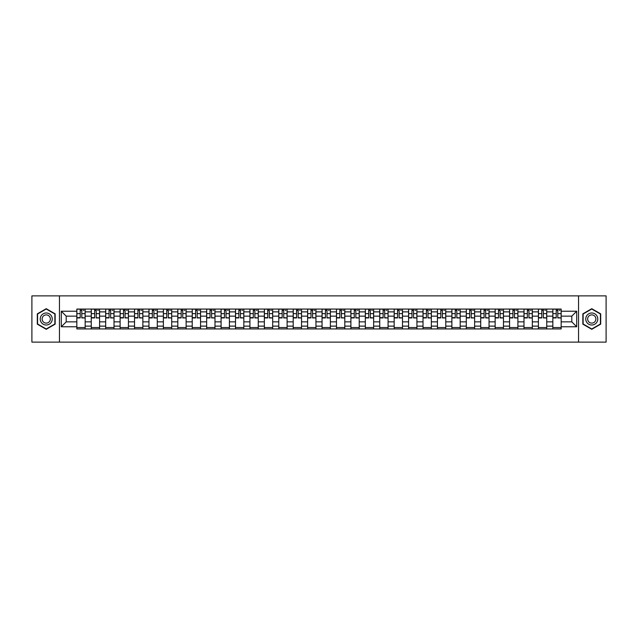 <?xml version="1.0" encoding="UTF-8"?>
<svg xmlns="http://www.w3.org/2000/svg" width="638" height="638" viewBox="0 0 638 638"><rect width="100%" height="100%" fill="white"/><g stroke="black" fill="none" stroke-linecap="round" stroke-linejoin="round"><path stroke-width="0.96" d="M578.546 342.12L606.1 342.12L606.1 295.88L31.9 295.88L31.9 342.12L578.546 342.12L578.546 295.88M91.258 328.937L91.258 311.878L85.157 311.878L85.157 328.937M85.157 311.878L85.157 309.063M91.258 311.878L91.258 309.063M99.584 309.063L99.584 328.937M105.685 328.937L105.685 309.063M114.011 309.063L114.011 328.937M120.111 328.937L120.111 309.063M128.429 309.063L128.429 328.937M134.538 328.937L134.538 309.063M142.856 309.063L142.856 328.937M148.957 328.937L148.957 309.063M157.283 309.063L157.283 328.937M163.384 328.937L163.384 309.063M171.702 309.063L171.702 328.937M177.811 328.937L177.811 309.063M186.129 309.063L186.129 328.937M192.229 328.937L192.229 309.063M200.555 309.063L200.555 328.937M206.656 328.937L206.656 309.063M214.982 309.063L214.982 328.937M221.083 328.937L221.083 309.063M229.401 309.063L229.401 328.937M235.502 328.937L235.502 309.063M243.828 309.063L243.828 328.937M249.929 328.937L249.929 309.063M258.254 309.063L258.254 328.937M264.355 328.937L264.355 309.063M272.673 309.063L272.673 328.937M278.782 328.937L278.782 309.063M287.1 309.063L287.1 328.937M293.201 328.937L293.201 309.063M301.527 309.063L301.527 328.937M307.628 328.937L307.628 309.063M315.946 309.063L315.946 328.937M322.054 328.937L322.054 309.063M330.372 309.063L330.372 328.937M336.473 328.937L336.473 309.063M344.799 309.063L344.799 328.937M350.9 328.937L350.9 309.063M359.218 309.063L359.218 328.937M365.327 328.937L365.327 309.063M373.645 309.063L373.645 328.937M379.746 328.937L379.746 309.063M388.071 309.063L388.071 328.937M394.172 328.937L394.172 309.063M402.498 309.063L402.498 328.937M408.599 328.937L408.599 309.063M416.917 309.063L416.917 328.937M423.018 328.937L423.018 309.063M431.344 309.063L431.344 328.937M437.445 328.937L437.445 309.063M445.771 309.063L445.771 328.937M451.871 328.937L451.871 309.063M460.189 309.063L460.189 328.937M466.298 328.937L466.298 309.063M474.616 309.063L474.616 328.937M480.717 328.937L480.717 309.063M489.043 309.063L489.043 328.937M495.144 328.937L495.144 309.063M503.462 309.063L503.462 328.937M509.571 328.937L509.571 309.063M517.889 309.063L517.889 328.937M523.989 328.937L523.989 309.063M532.315 309.063L532.315 328.937M538.416 328.937L538.416 309.063M546.742 309.063L546.742 328.937M552.843 328.937L552.843 309.063M552.843 321.863L546.742 321.863M538.416 321.863L532.315 321.863M523.989 321.863L517.889 321.863M509.571 321.863L503.462 321.863M495.144 321.863L489.043 321.863M480.717 321.863L474.616 321.863M466.298 321.863L460.189 321.863M451.871 321.863L445.771 321.863M437.445 321.863L431.344 321.863M423.018 321.863L416.917 321.863M408.599 321.863L402.498 321.863M394.172 321.863L388.071 321.863M379.746 321.863L373.645 321.863M365.327 321.863L359.218 321.863M350.9 321.863L344.799 321.863M336.473 321.863L330.372 321.863M322.054 321.863L315.946 321.863M307.628 321.863L301.527 321.863M293.201 321.863L287.1 321.863M278.782 321.863L272.673 321.863M264.355 321.863L258.254 321.863M249.929 321.863L243.828 321.863M235.502 321.863L229.401 321.863M221.083 321.863L214.982 321.863M206.656 321.863L200.555 321.863M192.229 321.863L186.129 321.863M177.811 321.863L171.702 321.863M163.384 321.863L157.283 321.863M148.957 321.863L142.856 321.863M134.538 321.863L128.429 321.863M120.111 321.863L114.011 321.863M105.685 321.863L99.584 321.863M91.258 321.863L85.157 321.863M552.843 316.137L546.742 316.137M538.416 316.137L532.315 316.137M523.989 316.137L517.889 316.137M509.571 316.137L503.462 316.137M495.144 316.137L489.043 316.137M480.717 316.137L474.616 316.137M466.298 316.137L460.189 316.137M451.871 316.137L445.771 316.137M437.445 316.137L431.344 316.137M423.018 316.137L416.917 316.137M408.599 316.137L402.498 316.137M394.172 316.137L388.071 316.137M379.746 316.137L373.645 316.137M365.327 316.137L359.218 316.137M350.9 316.137L344.799 316.137M336.473 316.137L330.372 316.137M322.054 316.137L315.946 316.137M307.628 316.137L301.527 316.137M293.201 316.137L287.1 316.137M278.782 316.137L272.673 316.137M264.355 316.137L258.254 316.137M249.929 316.137L243.828 316.137M235.502 316.137L229.401 316.137M221.083 316.137L214.982 316.137M206.656 316.137L200.555 316.137M192.229 316.137L186.129 316.137M177.811 316.137L171.702 316.137M163.384 316.137L157.283 316.137M148.957 316.137L142.856 316.137M134.538 316.137L128.429 316.137M120.111 316.137L114.011 316.137M105.685 316.137L99.584 316.137M91.258 316.137L85.157 316.137M66.2 321.863L76.839 321.863L76.839 316.137L66.2 316.137L66.2 321.863L61.304 326.768L61.304 311.232L76.839 311.232L76.839 316.137M561.161 316.137L561.161 321.863L571.8 321.863L571.8 316.137L561.161 316.137L561.161 309.063L76.839 309.063L76.839 311.232M561.161 311.232L576.696 311.232L576.696 326.768L561.161 326.768L561.161 321.863M76.839 321.863L76.839 328.937L561.161 328.937L561.161 326.768M76.839 326.768L61.304 326.768M59.454 342.12L59.454 295.88M55.155 313.848L46.231 308.696L37.307 313.848L37.307 324.152L46.231 329.304L55.155 324.152L55.155 313.848M600.693 313.848L591.769 308.696L582.845 313.848L582.845 324.152L591.769 329.304L600.693 324.152L600.693 313.848M85.157 327.549L76.839 327.549M80.213 310.451L81.784 310.451M99.584 327.549L91.258 327.549M94.639 310.451L96.21 310.451M114.011 327.549L105.685 327.549M109.058 310.451L110.629 310.451M128.429 327.549L120.111 327.549M123.485 310.451L125.056 310.451M142.856 327.549L134.538 327.549M137.912 310.451L139.483 310.451M157.283 327.549L148.957 327.549M152.33 310.451L153.91 310.451M171.702 327.549L163.384 327.549M166.757 310.451L168.328 310.451M186.129 327.549L177.811 327.549M181.184 310.451L182.755 310.451M200.555 327.549L192.229 327.549M195.611 310.451L197.182 310.451M214.982 327.549L206.656 327.549M210.03 310.451L211.601 310.451M229.401 327.549L221.083 327.549M224.456 310.451L226.027 310.451M243.828 327.549L235.502 327.549M238.883 310.451L240.454 310.451M258.254 327.549L249.929 327.549M253.302 310.451L254.873 310.451M272.673 327.549L264.355 327.549M267.729 310.451L269.3 310.451M287.1 327.549L278.782 327.549M282.156 310.451L283.727 310.451M301.527 327.549L293.201 327.549M296.574 310.451L298.153 310.451M315.946 327.549L307.628 327.549M311.001 310.451L312.572 310.451M330.372 327.549L322.054 327.549M325.428 310.451L326.999 310.451M344.799 327.549L336.473 327.549M339.847 310.451L341.426 310.451M359.218 327.549L350.9 327.549M354.273 310.451L355.844 310.451M373.645 327.549L365.327 327.549M368.7 310.451L370.271 310.451M388.071 327.549L379.746 327.549M383.127 310.451L384.698 310.451M402.498 327.549L394.172 327.549M397.546 310.451L399.117 310.451M416.917 327.549L408.599 327.549M411.973 310.451L413.544 310.451M431.344 327.549L423.018 327.549M426.399 310.451L427.97 310.451M445.771 327.549L437.445 327.549M440.818 310.451L442.389 310.451M460.189 327.549L451.871 327.549M455.245 310.451L456.816 310.451M474.616 327.549L466.298 327.549M469.672 310.451L471.243 310.451M489.043 327.549L480.717 327.549M484.09 310.451L485.67 310.451M503.462 327.549L495.144 327.549M498.517 310.451L500.088 310.451M517.889 327.549L509.571 327.549M512.944 310.451L514.515 310.451M532.315 327.549L523.989 327.549M527.371 310.451L528.942 310.451M546.742 327.549L538.416 327.549M541.79 310.451L543.361 310.451M561.161 327.549L552.843 327.549M556.216 310.451L557.787 310.451M61.304 311.232L66.2 316.137M571.8 321.863L576.696 326.768M571.8 316.137L576.696 311.232M81.784 317.62L85.109 317.939L81.784 317.939L81.784 309.151L85.109 309.151L83.267 309.151M85.109 317.62L85.109 309.151M80.213 310.355L81.784 310.355M83.267 310.355L83.913 310.355M83.123 309.151L76.887 309.151L76.887 317.939L80.213 317.939L80.213 309.151L78.873 309.151M96.21 317.62L99.536 317.939L96.21 317.939L96.21 309.151L99.536 309.151L97.686 309.151M99.536 317.62L99.536 309.151M94.639 310.355L96.21 310.355M97.686 310.355L98.332 310.355M97.55 309.151L91.306 309.151L91.306 317.939L94.639 317.939L94.639 309.151L93.3 309.151M110.629 317.62L113.963 317.939L110.629 317.939L110.629 309.151L113.963 309.151L112.113 309.151M113.963 317.62L113.963 309.151M109.058 310.355L110.629 310.355M112.113 310.355L112.759 310.355M111.977 309.151L105.733 309.151L105.733 317.939L109.058 317.939L109.058 309.151L107.718 309.151M41.023 322.007A6.013 6.013 0 0 0 49.238 324.208A6.013 6.013 0 0 0 51.439 315.993A6.013 6.013 0 0 0 43.224 313.792A6.013 6.013 0 0 0 41.023 322.007M42.666 321.058A4.115 4.115 0 0 0 48.289 322.565A4.115 4.115 0 0 0 49.796 316.942A4.115 4.115 0 0 0 44.174 315.435A4.115 4.115 0 0 0 42.666 321.058M46.231 309.015L54.876 314.008L54.876 323.992L46.231 328.985L37.586 323.992L37.586 314.008L46.231 309.015M586.561 322.007A6.013 6.013 0 0 0 594.775 324.208A6.013 6.013 0 0 0 596.977 315.993A6.013 6.013 0 0 0 588.762 313.792A6.013 6.013 0 0 0 586.561 322.007M588.204 321.058A4.115 4.115 0 0 0 593.826 322.565A4.115 4.115 0 0 0 595.334 316.942A4.115 4.115 0 0 0 589.711 315.435A4.115 4.115 0 0 0 588.204 321.058M591.769 309.015L600.414 314.008L600.414 323.992L591.769 328.985L583.124 323.992L583.124 314.008L591.769 309.015M125.056 317.62L128.39 317.939L125.056 317.939L125.056 309.151L128.39 309.151L126.539 309.151M128.39 317.62L128.39 309.151M123.485 310.355L125.056 310.355M126.539 310.355L127.185 310.355M126.396 309.151L120.159 309.151L120.159 317.939L123.485 317.939L123.485 309.151L122.145 309.151M139.483 317.62L142.808 317.939L139.483 317.939L139.483 309.151L142.808 309.151L140.958 309.151M142.808 317.62L142.808 309.151M137.912 310.355L139.483 310.355M140.958 310.355L141.612 310.355M140.823 309.151L134.578 309.151L134.578 317.939L137.912 317.939L137.912 309.151L136.572 309.151M153.91 317.62L157.235 317.939L153.91 317.939L153.91 309.151L157.235 309.151L155.385 309.151M157.235 317.62L157.235 309.151M152.33 310.355L153.91 310.355M155.385 310.355L156.031 310.355M155.249 309.151L149.005 309.151L149.005 317.939L152.33 317.939L152.33 309.151L150.991 309.151M168.328 317.62L171.662 317.939L168.328 317.939L168.328 309.151L171.662 309.151L169.812 309.151M171.662 317.62L171.662 309.151M166.757 310.355L168.328 310.355M169.812 310.355L170.458 310.355M169.668 309.151L163.432 309.151L163.432 317.939L166.757 317.939L166.757 309.151L165.417 309.151M182.755 317.62L186.081 317.939L182.755 317.939L182.755 309.151L186.081 309.151L184.23 309.151M186.081 317.62L186.081 309.151M181.184 310.355L182.755 310.355M184.23 310.355L184.884 310.355M184.095 309.151L177.85 309.151L177.85 317.939L181.184 317.939L181.184 309.151L179.844 309.151M197.182 317.62L200.507 317.939L197.182 317.939L197.182 309.151L200.507 309.151L198.657 309.151M200.507 317.62L200.507 309.151M195.611 310.355L197.182 310.355M198.657 310.355L199.303 310.355M198.522 309.151L192.277 309.151L192.277 317.939L195.611 317.939L195.611 309.151L194.263 309.151M211.601 317.62L214.934 317.939L211.601 317.939L211.601 309.151L214.934 309.151L213.084 309.151M214.934 317.62L214.934 309.151M210.03 310.355L211.601 310.355M213.084 310.355L213.73 310.355M212.94 309.151L206.704 309.151L206.704 317.939L210.03 317.939L210.03 309.151L208.69 309.151M226.027 317.62L229.353 317.939L226.027 317.939L226.027 309.151L229.353 309.151L227.511 309.151M229.353 317.62L229.353 309.151M224.456 310.355L226.027 310.355M227.511 310.355L228.157 310.355M227.367 309.151L221.131 309.151L221.131 317.939L224.456 317.939L224.456 309.151L223.117 309.151M240.454 317.62L243.78 317.939L240.454 317.939L240.454 309.151L243.78 309.151L241.93 309.151M243.78 317.62L243.78 309.151M238.883 310.355L240.454 310.355M241.93 310.355L242.576 310.355M241.794 309.151L235.55 309.151L235.55 317.939L238.883 317.939L238.883 309.151L237.543 309.151M254.873 317.62L258.207 317.939L254.873 317.939L254.873 309.151L258.207 309.151L256.356 309.151M258.207 317.62L258.207 309.151M253.302 310.355L254.873 310.355M256.356 310.355L257.002 310.355M256.221 309.151L249.976 309.151L249.976 317.939L253.302 317.939L253.302 309.151L251.962 309.151M269.3 317.62L272.633 317.939L269.3 317.939L269.3 309.151L272.633 309.151L270.783 309.151M272.633 317.62L272.633 309.151M267.729 310.355L269.3 310.355M270.783 310.355L271.429 310.355M270.64 309.151L264.403 309.151L264.403 317.939L267.729 317.939L267.729 309.151L266.389 309.151M283.727 317.62L287.052 317.939L283.727 317.939L283.727 309.151L287.052 309.151L285.202 309.151M287.052 317.62L287.052 309.151M282.156 310.355L283.727 310.355M285.202 310.355L285.848 310.355M285.066 309.151L278.822 309.151L278.822 317.939L282.156 317.939L282.156 309.151L280.816 309.151M298.153 317.62L301.479 317.939L298.153 317.939L298.153 309.151L301.479 309.151L299.629 309.151M301.479 317.62L301.479 309.151M296.574 310.355L298.153 310.355M299.629 310.355L300.275 310.355M299.493 309.151L293.249 309.151L293.249 317.939L296.574 317.939L296.574 309.151L295.234 309.151M312.572 317.62L315.906 317.939L312.572 317.939L312.572 309.151L315.906 309.151L314.055 309.151M315.906 317.62L315.906 309.151M311.001 310.355L312.572 310.355M314.055 310.355L314.701 310.355M313.912 309.151L307.675 309.151L307.675 317.939L311.001 317.939L311.001 309.151L309.661 309.151M326.999 317.62L330.325 317.939L326.999 317.939L326.999 309.151L330.325 309.151L328.474 309.151M330.325 317.62L330.325 309.151M325.428 310.355L326.999 310.355M328.474 310.355L329.128 310.355M328.339 309.151L322.094 309.151L322.094 317.939L325.428 317.939L325.428 309.151L324.088 309.151M341.426 317.62L344.751 317.939L341.426 317.939L341.426 309.151L344.751 309.151L342.901 309.151M344.751 317.62L344.751 309.151M339.847 310.355L341.426 310.355M342.901 310.355L343.547 310.355M342.766 309.151L336.521 309.151L336.521 317.939L339.847 317.939L339.847 309.151L338.507 309.151M355.844 317.62L359.178 317.939L355.844 317.939L355.844 309.151L359.178 309.151L357.328 309.151M359.178 317.62L359.178 309.151M354.273 310.355L355.844 310.355M357.328 310.355L357.974 310.355M357.184 309.151L350.948 309.151L350.948 317.939L354.273 317.939L354.273 309.151L352.934 309.151M370.271 317.62L373.597 317.939L370.271 317.939L370.271 309.151L373.597 309.151L371.747 309.151M373.597 317.62L373.597 309.151M368.7 310.355L370.271 310.355M371.747 310.355L372.401 310.355M371.611 309.151L365.367 309.151L365.367 317.939L368.7 317.939L368.7 309.151L367.36 309.151M384.698 317.62L388.024 317.939L384.698 317.939L384.698 309.151L388.024 309.151L386.173 309.151M388.024 317.62L388.024 309.151M383.127 310.355L384.698 310.355M386.173 310.355L386.819 310.355M386.038 309.151L379.793 309.151L379.793 317.939L383.127 317.939L383.127 309.151L381.779 309.151M399.117 317.62L402.45 317.939L399.117 317.939L399.117 309.151L402.45 309.151L400.6 309.151M402.45 317.62L402.45 309.151M397.546 310.355L399.117 310.355M400.6 310.355L401.246 310.355M400.457 309.151L394.22 309.151L394.22 317.939L397.546 317.939L397.546 309.151L396.206 309.151M413.544 317.62L416.869 317.939L413.544 317.939L413.544 309.151L416.869 309.151L415.027 309.151M416.869 317.62L416.869 309.151M411.973 310.355L413.544 310.355M415.027 310.355L415.673 310.355M414.883 309.151L408.647 309.151L408.647 317.939L411.973 317.939L411.973 309.151L410.633 309.151M427.97 317.62L431.296 317.939L427.97 317.939L427.97 309.151L431.296 309.151L429.446 309.151M431.296 317.62L431.296 309.151M426.399 310.355L427.97 310.355M429.446 310.355L430.092 310.355M429.31 309.151L423.066 309.151L423.066 317.939L426.399 317.939L426.399 309.151L425.06 309.151M442.389 317.62L445.723 317.939L442.389 317.939L442.389 309.151L445.723 309.151L443.873 309.151M445.723 317.62L445.723 309.151M440.818 310.355L442.389 310.355M443.873 310.355L444.519 310.355M443.737 309.151L437.493 309.151L437.493 317.939L440.818 317.939L440.818 309.151L439.478 309.151M456.816 317.62L460.15 317.939L456.816 317.939L456.816 309.151L460.15 309.151L458.299 309.151M460.15 317.62L460.15 309.151M455.245 310.355L456.816 310.355M458.299 310.355L458.945 310.355M458.156 309.151L451.919 309.151L451.919 317.939L455.245 317.939L455.245 309.151L453.905 309.151M471.243 317.62L474.568 317.939L471.243 317.939L471.243 309.151L474.568 309.151L472.718 309.151M474.568 317.62L474.568 309.151M469.672 310.355L471.243 310.355M472.718 310.355L473.372 310.355M472.583 309.151L466.338 309.151L466.338 317.939L469.672 317.939L469.672 309.151L468.332 309.151M485.67 317.62L488.995 317.939L485.67 317.939L485.67 309.151L488.995 309.151L487.145 309.151M488.995 317.62L488.995 309.151M484.09 310.355L485.67 310.355M487.145 310.355L487.791 310.355M487.009 309.151L480.765 309.151L480.765 317.939L484.09 317.939L484.09 309.151L482.751 309.151M500.088 317.62L503.422 317.939L500.088 317.939L500.088 309.151L503.422 309.151L501.572 309.151M503.422 317.62L503.422 309.151M498.517 310.355L500.088 310.355M501.572 310.355L502.218 310.355M501.428 309.151L495.192 309.151L495.192 317.939L498.517 317.939L498.517 309.151L497.177 309.151M514.515 317.62L517.841 317.939L514.515 317.939L514.515 309.151L517.841 309.151L515.99 309.151M517.841 317.62L517.841 309.151M512.944 310.355L514.515 310.355M515.99 310.355L516.644 310.355M515.855 309.151L509.61 309.151L509.61 317.939L512.944 317.939L512.944 309.151L511.604 309.151M528.942 317.62L532.267 317.939L528.942 317.939L528.942 309.151L532.267 309.151L530.417 309.151M532.267 317.62L532.267 309.151M527.371 310.355L528.942 310.355M530.417 310.355L531.063 310.355M530.282 309.151L524.037 309.151L524.037 317.939L527.371 317.939L527.371 309.151L526.023 309.151M543.361 317.62L546.694 317.939L543.361 317.939L543.361 309.151L546.694 309.151L544.844 309.151M546.694 317.62L546.694 309.151M541.79 310.355L543.361 310.355M544.844 310.355L545.49 310.355M544.7 309.151L538.464 309.151L538.464 317.939L541.79 317.939L541.79 309.151L540.45 309.151M557.787 317.62L561.113 317.939L557.787 317.939L557.787 309.151L561.113 309.151L559.271 309.151M561.113 317.62L561.113 309.151M556.216 310.355L557.787 310.355M559.271 310.355L559.917 310.355M559.127 309.151L552.891 309.151L552.891 317.939L556.216 317.939L556.216 309.151L554.877 309.151M538.416 311.878L532.315 311.878M523.989 311.878L517.889 311.878M509.571 311.878L503.462 311.878M495.144 311.878L489.043 311.878M480.717 311.878L474.616 311.878M466.298 311.878L460.189 311.878M451.871 311.878L445.771 311.878M437.445 311.878L431.344 311.878M423.018 311.878L416.917 311.878M408.599 311.878L402.498 311.878M394.172 311.878L388.071 311.878M379.746 311.878L373.645 311.878M365.327 311.878L359.218 311.878M350.9 311.878L344.799 311.878M336.473 311.878L330.372 311.878M322.054 311.878L315.946 311.878M307.628 311.878L301.527 311.878M293.201 311.878L287.1 311.878M278.782 311.878L272.673 311.878M264.355 311.878L258.254 311.878M249.929 311.878L243.828 311.878M235.502 311.878L229.401 311.878M221.083 311.878L214.982 311.878M206.656 311.878L200.555 311.878M192.229 311.878L186.129 311.878M177.811 311.878L171.702 311.878M163.384 311.878L157.283 311.878M148.957 311.878L142.856 311.878M134.538 311.878L128.429 311.878M120.111 311.878L114.011 311.878M105.685 311.878L99.584 311.878M552.843 311.878L546.742 311.878M538.416 326.122L532.315 326.122M523.989 326.122L517.889 326.122M509.571 326.122L503.462 326.122M495.144 326.122L489.043 326.122M480.717 326.122L474.616 326.122M466.298 326.122L460.189 326.122M451.871 326.122L445.771 326.122M437.445 326.122L431.344 326.122M423.018 326.122L416.917 326.122M408.599 326.122L402.498 326.122M394.172 326.122L388.071 326.122M379.746 326.122L373.645 326.122M365.327 326.122L359.218 326.122M350.9 326.122L344.799 326.122M336.473 326.122L330.372 326.122M322.054 326.122L315.946 326.122M307.628 326.122L301.527 326.122M293.201 326.122L287.1 326.122M278.782 326.122L272.673 326.122M264.355 326.122L258.254 326.122M249.929 326.122L243.828 326.122M235.502 326.122L229.401 326.122M221.083 326.122L214.982 326.122M206.656 326.122L200.555 326.122M192.229 326.122L186.129 326.122M177.811 326.122L171.702 326.122M163.384 326.122L157.283 326.122M148.957 326.122L142.856 326.122M134.538 326.122L128.429 326.122M120.111 326.122L114.011 326.122M105.685 326.122L99.584 326.122M91.258 326.122L85.157 326.122M552.843 326.122L546.742 326.122M81.784 313.641L85.109 313.641M76.887 317.62L80.213 317.62M76.887 313.641L80.213 313.641M96.21 313.641L99.536 313.641M91.306 317.62L94.639 317.62M91.306 313.641L94.639 313.641M110.629 313.641L113.963 313.641M105.733 317.62L109.058 317.62M105.733 313.641L109.058 313.641M125.056 313.641L128.39 313.641M120.159 317.62L123.485 317.62M120.159 313.641L123.485 313.641M139.483 313.641L142.808 313.641M134.578 317.62L137.912 317.62M134.578 313.641L137.912 313.641M153.91 313.641L157.235 313.641M149.005 317.62L152.33 317.62M149.005 313.641L152.33 313.641M168.328 313.641L171.662 313.641M163.432 317.62L166.757 317.62M163.432 313.641L166.757 313.641M182.755 313.641L186.081 313.641M177.85 317.62L181.184 317.62M177.85 313.641L181.184 313.641M197.182 313.641L200.507 313.641M192.277 317.62L195.611 317.62M192.277 313.641L195.611 313.641M211.601 313.641L214.934 313.641M206.704 317.62L210.03 317.62M206.704 313.641L210.03 313.641M226.027 313.641L229.353 313.641M221.131 317.62L224.456 317.62M221.131 313.641L224.456 313.641M240.454 313.641L243.78 313.641M235.55 317.62L238.883 317.62M235.55 313.641L238.883 313.641M254.873 313.641L258.207 313.641M249.976 317.62L253.302 317.62M249.976 313.641L253.302 313.641M269.3 313.641L272.633 313.641M264.403 317.62L267.729 317.62M264.403 313.641L267.729 313.641M283.727 313.641L287.052 313.641M278.822 317.62L282.156 317.62M278.822 313.641L282.156 313.641M298.153 313.641L301.479 313.641M293.249 317.62L296.574 317.62M293.249 313.641L296.574 313.641M312.572 313.641L315.906 313.641M307.675 317.62L311.001 317.62M307.675 313.641L311.001 313.641M326.999 313.641L330.325 313.641M322.094 317.62L325.428 317.62M322.094 313.641L325.428 313.641M341.426 313.641L344.751 313.641M336.521 317.62L339.847 317.62M336.521 313.641L339.847 313.641M355.844 313.641L359.178 313.641M350.948 317.62L354.273 317.62M350.948 313.641L354.273 313.641M370.271 313.641L373.597 313.641M365.367 317.62L368.7 317.62M365.367 313.641L368.7 313.641M384.698 313.641L388.024 313.641M379.793 317.62L383.127 317.62M379.793 313.641L383.127 313.641M399.117 313.641L402.45 313.641M394.22 317.62L397.546 317.62M394.22 313.641L397.546 313.641M413.544 313.641L416.869 313.641M408.647 317.62L411.973 317.62M408.647 313.641L411.973 313.641M427.97 313.641L431.296 313.641M423.066 317.62L426.399 317.62M423.066 313.641L426.399 313.641M442.389 313.641L445.723 313.641M437.493 317.62L440.818 317.62M437.493 313.641L440.818 313.641M456.816 313.641L460.15 313.641M451.919 317.62L455.245 317.62M451.919 313.641L455.245 313.641M471.243 313.641L474.568 313.641M466.338 317.62L469.672 317.62M466.338 313.641L469.672 313.641M485.67 313.641L488.995 313.641M480.765 317.62L484.09 317.62M480.765 313.641L484.09 313.641M500.088 313.641L503.422 313.641M495.192 317.62L498.517 317.62M495.192 313.641L498.517 313.641M514.515 313.641L517.841 313.641M509.61 317.62L512.944 317.62M509.61 313.641L512.944 313.641M528.942 313.641L532.267 313.641M524.037 317.62L527.371 317.62M524.037 313.641L527.371 313.641M543.361 313.641L546.694 313.641M538.464 317.62L541.79 317.62M538.464 313.641L541.79 313.641M557.787 313.641L561.113 313.641M552.891 317.62L556.216 317.62M552.891 313.641L556.216 313.641"/></g></svg>
